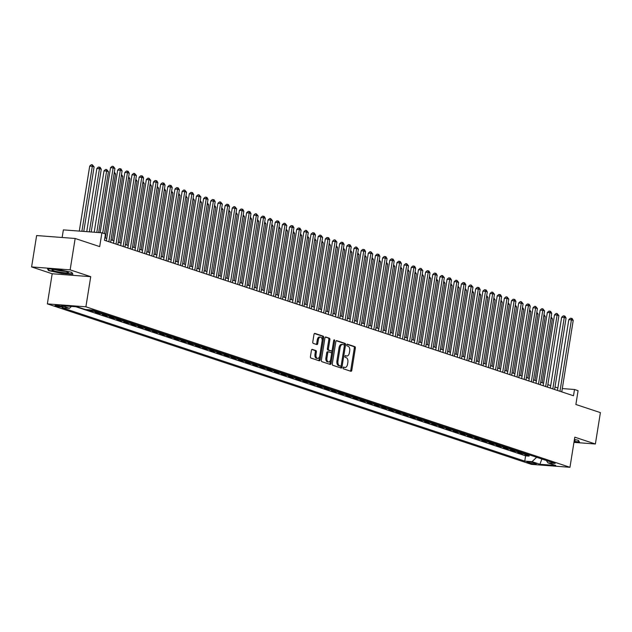 <?xml version="1.0" encoding="UTF-8"?>
<svg xmlns="http://www.w3.org/2000/svg" width="632" height="632" viewBox="0 0 632 632"><rect width="100%" height="100%" fill="white"/><g stroke="black" fill="none" stroke-linecap="round" stroke-linejoin="round"><path stroke-width="0.95" d="M343.081 367.792A0.877 0.506 94.3 0 0 343.437 368.812L350.902 371.292A1.256 0.727 94.3 0 0 351.005 371.308A1.256 0.727 94.3 0 0 351.803 370.289L355.358 348.113A1.256 0.727 94.3 0 0 354.852 346.652L347.379 344.179A0.877 0.506 94.3 0 0 347.102 345.902L348.074 346.218A4.021 2.323 94.3 0 1 349.686 350.91L349.393 352.759A4.021 2.323 94.3 0 1 346.842 356.021A4.021 2.323 94.3 0 1 346.51 355.95L345.546 355.634A0.877 0.506 94.3 0 0 345.27 357.357L346.233 357.68A4.021 2.323 94.3 0 1 347.853 362.365L347.56 364.214A4.021 2.323 94.3 0 1 345.001 367.476A4.021 2.323 94.3 0 1 344.677 367.413L343.713 367.089A0.877 0.506 94.3 0 0 343.081 367.792M55.695 305.975A4.092 0.474 -170.9 0 0 60.19 306.875A4.092 0.474 -170.9 0 0 63.074 306.875A4.092 0.474 -170.9 0 0 62.363 306.481A4.092 0.474 -170.9 0 0 57.867 305.588A4.092 0.474 -170.9 0 0 54.984 305.58A4.092 0.474 -170.9 0 0 55.695 305.975M312.334 349.354A1.256 0.727 94.3 0 0 312.232 349.338A1.256 0.727 94.3 0 0 311.434 350.357L310.438 356.574A1.256 0.727 94.3 0 0 310.944 358.044L319.239 360.793A1.256 0.727 94.3 0 0 319.342 360.817A1.256 0.727 94.3 0 0 320.14 359.798L323.687 337.622A1.256 0.727 94.3 0 0 323.181 336.153L314.894 333.404A1.256 0.727 94.3 0 0 314.791 333.38A1.256 0.727 94.3 0 0 313.993 334.399L312.785 341.92A1.256 0.727 94.3 0 0 313.29 343.381L316.845 344.558A1.256 0.727 94.3 0 0 316.94 344.582A1.256 0.727 94.3 0 0 317.738 343.563L318.338 339.834A3.357 1.943 94.3 0 1 320.471 337.109A3.357 1.943 94.3 0 1 322.099 341.083L319.76 355.682A3.357 1.943 94.3 0 1 317.627 358.407A3.357 1.943 94.3 0 1 316 354.433L316.387 352A1.256 0.727 94.3 0 0 315.882 350.531L312.129 349.346M573.951 442.368L595.376 443.996L600.4 412.617L575.878 404.488L578.082 390.679L574.504 389.494L573.501 395.766L104.47 240.271L105.481 233.99L101.902 232.805L63.366 229.882L62.141 237.49M70.136 269.856L31.6 266.933L52.187 273.759L90.724 276.682L70.136 269.856L75.161 238.477L99.69 246.614L101.902 232.805M90.724 276.682L85.897 306.804L569.961 467.293L531.425 464.37L47.361 303.881L85.897 306.804M595.376 443.996L574.788 437.17L569.961 467.293M332.298 363.827A1.256 0.727 94.3 0 0 332.803 365.288L341.098 368.037A1.256 0.727 94.3 0 0 341.201 368.061A1.256 0.727 94.3 0 0 341.999 367.042L345.546 344.867A1.256 0.727 94.3 0 0 345.04 343.397L336.753 340.648A1.256 0.727 94.3 0 0 336.651 340.632A1.256 0.727 94.3 0 0 335.853 341.651L332.298 363.827M330.165 364.419L321.87 361.67A1.256 0.727 94.3 0 1 321.364 360.201L324.919 338.025A1.256 0.727 94.3 0 1 325.717 337.006A1.256 0.727 94.3 0 1 325.82 337.03L329.367 338.207A1.256 0.727 94.3 0 1 329.872 339.668L328.435 348.659A1.256 0.727 94.3 0 0 328.94 350.128L331.294 350.91A1.256 0.727 94.3 0 0 331.397 350.926A1.256 0.727 94.3 0 0 332.195 349.907L333.696 340.545A0.877 0.506 94.3 0 1 334.676 340.869L331.065 363.416A1.256 0.727 94.3 0 1 330.267 364.435A1.256 0.727 94.3 0 1 330.165 364.419M31.6 266.933L36.624 235.554L75.161 238.477M91.174 309.949L87.982 309.87L92.28 311.292L92.462 310.138M97.004 311.529A5.119 4.132 108.3 0 1 96.08 311.576L98.94 312.532L95.14 312.24L99.437 313.662L99.619 312.516M104.169 313.899A5.119 4.132 108.3 0 1 103.237 313.954L106.105 314.902L102.305 314.618L106.595 316.04L106.784 314.886M111.327 316.277A5.119 4.132 108.3 0 1 110.403 316.324L113.262 317.28L109.462 316.988L113.76 318.41L113.942 317.264M118.492 318.647A5.119 4.132 108.3 0 1 117.56 318.702L120.428 319.65L116.62 319.365L120.917 320.787L121.107 319.634M125.65 321.024A5.119 4.132 108.3 0 1 124.725 321.072L127.585 322.028L123.785 321.735L128.083 323.157L128.264 322.012M132.807 323.394A5.119 4.132 108.3 0 1 131.883 323.45L134.75 324.398L130.942 324.113L135.24 325.535L135.422 324.382M139.972 325.772A5.119 4.132 108.3 0 1 139.04 325.82L141.908 326.776L138.108 326.483L142.405 327.905L142.587 326.76M147.13 328.142A5.119 4.132 108.3 0 1 146.205 328.198L149.065 329.146L145.265 328.861L149.563 330.283L149.745 329.13M154.295 330.52A5.119 4.132 108.3 0 1 153.363 330.576L156.23 331.524L152.43 331.231L156.72 332.661L156.91 331.508M161.452 332.89A5.119 4.132 108.3 0 1 160.528 332.945L163.388 333.894L159.588 333.609L163.886 335.031L164.067 333.878M168.618 335.268A5.119 4.132 108.3 0 1 167.685 335.323L170.553 336.271L166.745 335.979L171.043 337.409L171.233 336.256M175.775 337.638A5.119 4.132 108.3 0 1 174.843 337.693L177.71 338.641L173.911 338.357L178.208 339.779L178.39 338.626M182.932 340.016A5.119 4.132 108.3 0 1 182.008 340.071L184.868 341.019L181.068 340.727L185.366 342.157L185.547 341.003M190.098 342.394A5.119 4.132 108.3 0 1 189.166 342.441L192.033 343.389L188.233 343.105L192.531 344.527L192.713 343.373M197.255 344.764A5.119 4.132 108.3 0 1 196.331 344.819L199.191 345.767L195.391 345.475L199.688 346.905L199.87 345.751M204.42 347.142A5.119 4.132 108.3 0 1 203.488 347.189L206.356 348.137L202.556 347.853L206.846 349.275L207.035 348.129M211.578 349.512A5.119 4.132 108.3 0 1 210.653 349.567L213.513 350.515L209.713 350.223L214.011 351.653L214.193 350.499M218.735 351.89A5.119 4.132 108.3 0 1 217.811 351.937L220.679 352.885L216.871 352.601L221.168 354.023L221.358 352.877M225.9 354.26A5.119 4.132 108.3 0 1 224.968 354.315L227.836 355.263L224.036 354.971L228.334 356.401L228.515 355.247M233.058 356.638A5.119 4.132 108.3 0 1 232.134 356.685L234.993 357.633L231.194 357.349L235.491 358.771L235.673 357.625M240.223 359.008A5.119 4.132 108.3 0 1 239.291 359.063L242.159 360.011L238.359 359.719L242.648 361.149L242.838 359.995M247.381 361.385A5.119 4.132 108.3 0 1 246.456 361.433L249.316 362.381L245.516 362.097L249.814 363.519L249.995 362.373M254.546 363.755A5.119 4.132 108.3 0 1 253.614 363.811L256.481 364.759L252.674 364.467L256.971 365.896L257.161 364.743M261.703 366.133A5.119 4.132 108.3 0 1 260.779 366.181L263.639 367.129L259.839 366.844L264.137 368.266L264.318 367.121M268.861 368.503A5.119 4.132 108.3 0 1 267.936 368.559L270.796 369.507L266.996 369.214L271.294 370.644L271.476 369.491M276.026 370.881A5.119 4.132 108.3 0 1 275.094 370.929L277.962 371.877L274.162 371.592L278.459 373.014L278.641 371.869M283.183 373.251A5.119 4.132 108.3 0 1 282.259 373.307L285.119 374.255L281.319 373.962L285.617 375.392L285.798 374.239M290.349 375.629A5.119 4.132 108.3 0 1 289.417 375.677L292.284 376.625L288.484 376.34L292.774 377.762L292.964 376.617M297.506 377.999A5.119 4.132 108.3 0 1 296.582 378.055L299.442 379.002L295.642 378.71L299.939 380.14L300.121 378.987M304.663 380.377A5.119 4.132 108.3 0 1 303.739 380.425L306.607 381.38L302.799 381.088L307.097 382.51L307.286 381.365M311.829 382.747A5.119 4.132 108.3 0 1 310.897 382.802L313.764 383.75L309.964 383.466L314.262 384.888L314.444 383.735M318.986 385.125A5.119 4.132 108.3 0 1 318.062 385.172L320.922 386.128L317.122 385.836L321.419 387.258L321.601 386.113M326.152 387.495A5.119 4.132 108.3 0 1 325.219 387.55L328.087 388.498L324.287 388.214L328.577 389.636L328.766 388.483M333.309 389.873A5.119 4.132 108.3 0 1 332.385 389.92L335.244 390.876L331.445 390.584L335.742 392.006L335.924 390.86M340.474 392.243A5.119 4.132 108.3 0 1 339.542 392.298L342.41 393.246L338.602 392.962L342.9 394.384L343.089 393.23M347.632 394.621A5.119 4.132 108.3 0 1 346.707 394.668L349.567 395.624L345.767 395.332L350.065 396.754L350.247 395.608M354.789 396.991A5.119 4.132 108.3 0 1 353.865 397.046L356.732 397.994L352.925 397.71L357.222 399.132L357.412 397.978M361.954 399.369A5.119 4.132 108.3 0 1 361.022 399.416L363.89 400.372L360.09 400.08L364.387 401.502L364.569 400.356M369.112 401.739A5.119 4.132 108.3 0 1 368.187 401.794L371.047 402.742L367.247 402.458L371.545 403.88L371.727 402.726M376.277 404.117A5.119 4.132 108.3 0 1 375.345 404.164L378.213 405.12L374.413 404.828L378.702 406.25L378.892 405.104M383.434 406.487A5.119 4.132 108.3 0 1 382.51 406.542L385.37 407.49L381.57 407.206L385.868 408.627L386.049 407.474M390.6 408.864A5.119 4.132 108.3 0 1 389.668 408.912L392.535 409.868L388.727 409.576L393.025 410.998L393.215 409.852M397.757 411.234A5.119 4.132 108.3 0 1 396.825 411.29L399.693 412.238L395.893 411.953L400.19 413.375L400.372 412.222M404.914 413.612A5.119 4.132 108.3 0 1 403.99 413.66L406.85 414.616L403.05 414.323L407.348 415.745L407.529 414.6M412.08 415.982A5.119 4.132 108.3 0 1 411.148 416.038L414.015 416.986L410.215 416.701L414.513 418.123L414.695 416.97M419.237 418.36A5.119 4.132 108.3 0 1 418.313 418.416L421.173 419.364L417.373 419.071L421.67 420.501L421.852 419.348M426.403 420.73A5.119 4.132 108.3 0 1 425.47 420.786L428.338 421.734L424.538 421.449L428.828 422.871L429.017 421.718M433.56 423.108A5.119 4.132 108.3 0 1 432.636 423.163L435.495 424.112L431.696 423.819L435.993 425.249L436.175 424.096M440.717 425.478A5.119 4.132 108.3 0 1 439.793 425.534L442.661 426.482L438.853 426.197L443.151 427.619L443.34 426.466M447.883 427.856A5.119 4.132 108.3 0 1 446.95 427.911L449.818 428.859L446.018 428.567L450.316 429.997L450.498 428.844M455.04 430.234A5.119 4.132 108.3 0 1 454.116 430.281L456.976 431.229L453.176 430.945L457.473 432.367L457.655 431.214M462.205 432.604A5.119 4.132 108.3 0 1 461.273 432.659L464.141 433.607L460.341 433.315L464.631 434.745L464.82 433.592M469.363 434.982A5.119 4.132 108.3 0 1 468.438 435.029L471.298 435.977L467.498 435.693L471.796 437.115L471.978 435.969M476.528 437.352A5.119 4.132 108.3 0 1 475.596 437.407L478.464 438.355L474.656 438.063L478.953 439.493L479.143 438.339M483.685 439.73A5.119 4.132 108.3 0 1 482.761 439.777L485.621 440.725L481.821 440.441L486.119 441.863L486.3 440.717M490.843 442.1A5.119 4.132 108.3 0 1 489.918 442.155L492.786 443.103L488.978 442.811L493.276 444.241L493.458 443.087M498.008 444.478A5.119 4.132 108.3 0 1 497.076 444.525L499.944 445.473L496.144 445.189L500.441 446.611L500.623 445.465M505.166 446.848A5.119 4.132 108.3 0 1 504.241 446.903L507.101 447.851L503.301 447.559L507.599 448.989L507.78 447.835M512.331 449.226A5.119 4.132 108.3 0 1 511.399 449.273L514.266 450.221L510.466 449.937L514.756 451.359L514.946 450.213M519.488 451.596A5.119 4.132 108.3 0 1 518.564 451.651L521.424 452.599L517.624 452.307L521.921 453.737L525.721 454.021A5.119 4.132 -71.7 0 0 526.646 453.974M522.103 452.583L521.921 453.737M535.652 463.422L534.079 462.901A3.966 0.458 -170.9 0 0 529.719 462.032A3.966 0.458 -170.9 0 0 526.93 462.032A3.966 0.458 -170.9 0 0 527.617 462.411L529.197 462.932A3.966 0.458 -170.9 0 0 533.55 463.809A3.966 0.458 -170.9 0 0 536.339 463.809A3.966 0.458 -170.9 0 0 535.652 463.422M71.424 306.441L69.457 308.305L62.165 307.752L524.75 461.115L532.041 461.668L536.663 457.292M69.457 308.305L61.581 305.69L77.412 306.891L85.288 309.506L92.58 310.059L555.157 463.422L547.865 462.869L555.749 465.484L539.918 464.283L532.041 461.668M76.006 306.789L525.595 455.846L529.079 456.107L524.781 454.684L528.589 454.969A5.119 4.132 -71.7 0 0 529.513 454.922M518.564 451.651L514.756 451.359M511.399 449.273L507.599 448.989M504.241 446.903L500.441 446.611M497.076 444.525L493.276 444.241M489.918 442.155L486.119 441.863M482.761 439.777L478.953 439.493M475.596 437.407L471.796 437.115M468.438 435.029L464.631 434.745M461.273 432.659L457.473 432.367M454.116 430.281L450.316 429.997M446.95 427.911L443.151 427.619M439.793 425.534L435.993 425.249M432.636 423.163L428.828 422.871M425.47 420.786L421.67 420.501M418.313 418.416L414.513 418.123M411.148 416.038L407.348 415.745M403.99 413.66L400.19 413.375M396.825 411.29L393.025 410.998M389.668 408.912L385.868 408.627M382.51 406.542L378.702 406.25M375.345 404.164L371.545 403.88M368.187 401.794L364.387 401.502M361.022 399.416L357.222 399.132M353.865 397.046L350.065 396.754M346.707 394.668L342.9 394.384M339.542 392.298L335.742 392.006M332.385 389.92L328.577 389.636M325.219 387.55L321.419 387.258M318.062 385.172L314.262 384.888M310.897 382.802L307.097 382.51M303.739 380.425L299.939 380.14M296.582 378.055L292.774 377.762M289.417 375.677L285.617 375.392M282.259 373.307L278.459 373.014M275.094 370.929L271.294 370.644M267.936 368.559L264.137 368.266M260.779 366.181L256.971 365.896M253.614 363.811L249.814 363.519M246.456 361.433L242.648 361.149M239.291 359.063L235.491 358.771M232.134 356.685L228.334 356.401M224.968 354.315L221.168 354.023M217.811 351.937L214.011 351.653M210.653 349.567L206.846 349.275M203.488 347.189L199.688 346.905M196.331 344.819L192.531 344.527M189.166 342.441L185.366 342.157M182.008 340.071L178.208 339.779M174.843 337.693L171.043 337.409M167.685 335.323L163.886 335.031M160.528 332.945L156.72 332.661M153.363 330.576L149.563 330.283M146.205 328.198L142.405 327.905M139.04 325.82L135.24 325.535M131.883 323.45L128.083 323.157M124.725 321.072L120.917 320.787M117.56 318.702L113.76 318.41M110.403 316.324L106.595 316.04M103.237 313.954L99.437 313.662M96.08 311.576L92.28 311.292M52.187 273.759L47.361 303.881M557.874 387.969L555.007 387.021M550.709 385.599L547.841 384.651M543.552 383.221L540.684 382.273M536.394 380.851L533.519 379.903M529.229 378.473L526.361 377.525M522.072 376.103L519.204 375.155M514.906 373.725L512.038 372.777M507.749 371.355L504.881 370.399M500.584 368.977L497.716 368.029M493.426 366.607L490.558 365.652M486.269 364.23L483.401 363.282M479.103 361.86L476.236 360.904M471.946 359.482L469.078 358.534M464.781 357.112L461.913 356.156M457.623 354.734L454.756 353.786M450.466 352.364L447.59 351.408M443.301 349.986L440.433 349.038M436.143 347.616L433.276 346.66M428.978 345.238L426.11 344.29M421.821 342.868L418.953 341.912M414.655 340.49L411.788 339.542M407.498 338.12L404.63 337.164M400.34 335.742L397.473 334.794M393.175 333.372L390.307 332.416M386.018 330.994L383.15 330.046M378.852 328.624L375.985 327.668M371.695 326.246L368.827 325.298M364.53 323.876L361.662 322.92M357.372 321.498L354.505 320.55M350.215 319.128L347.347 318.173M343.05 316.75L340.182 315.803M335.892 314.38L333.025 313.425M328.727 312.003L325.859 311.055M321.57 309.633L318.702 308.677M314.412 307.255L311.537 306.307M307.247 304.877L304.379 303.929M300.089 302.507L297.222 301.559M292.924 300.129L290.056 299.181M285.767 297.759L282.899 296.811M278.601 295.381L275.734 294.433M271.444 293.011L268.576 292.063M264.287 290.633L261.419 289.685M257.121 288.263L254.254 287.315M249.964 285.885L247.096 284.937M242.799 283.515L239.931 282.559M235.641 281.137L232.773 280.189M228.476 278.767L225.608 277.811M221.319 276.389L218.451 275.441M214.161 274.019L211.293 273.063M206.996 271.642L204.128 270.693M199.838 269.272L196.971 268.316M192.673 266.894L189.805 265.946M185.516 264.524L182.648 263.568M178.358 262.146L175.491 261.198M171.193 259.776L168.325 258.82M164.036 257.398L161.168 256.45M156.87 255.028L154.003 254.072M149.713 252.65L146.845 251.702M142.548 250.28L139.68 249.324M135.39 247.902L132.523 246.954M128.233 245.532L125.365 244.576M121.068 243.154L118.2 242.206M113.91 240.784L111.042 239.828M106.745 238.406L104.873 237.782M574.504 389.494L562.298 388.569M529.268 454.961L529.079 456.107M525.595 455.846L524.75 461.115M546.388 460.515L547.865 462.869M521.424 452.599A5.119 4.132 -71.7 0 0 522.356 452.544M514.266 450.221A5.119 4.132 -71.7 0 0 515.191 450.174M507.101 447.851A5.119 4.132 -71.7 0 0 508.033 447.796M499.944 445.473A5.119 4.132 -71.7 0 0 500.868 445.426M492.786 443.103A5.119 4.132 -71.7 0 0 493.711 443.048M485.621 440.725A5.119 4.132 -71.7 0 0 486.553 440.678M478.464 438.355A5.119 4.132 -71.7 0 0 479.388 438.3M471.298 435.977A5.119 4.132 -71.7 0 0 472.23 435.93M464.141 433.607A5.119 4.132 -71.7 0 0 465.065 433.552M456.976 431.229A5.119 4.132 -71.7 0 0 457.908 431.182M449.818 428.859A5.119 4.132 -71.7 0 0 450.742 428.804M442.661 426.482A5.119 4.132 -71.7 0 0 443.585 426.434M435.495 424.112A5.119 4.132 -71.7 0 0 436.428 424.056M428.338 421.734A5.119 4.132 -71.7 0 0 429.262 421.686M421.173 419.364A5.119 4.132 -71.7 0 0 422.105 419.308M414.015 416.986A5.119 4.132 -71.7 0 0 414.94 416.938M406.85 414.616A5.119 4.132 -71.7 0 0 407.782 414.56M399.693 412.238A5.119 4.132 -71.7 0 0 400.625 412.19M392.535 409.868A5.119 4.132 -71.7 0 0 393.46 409.812M385.37 407.49A5.119 4.132 -71.7 0 0 386.302 407.442M378.213 405.12A5.119 4.132 -71.7 0 0 379.137 405.065M371.047 402.742A5.119 4.132 -71.7 0 0 371.979 402.695M363.89 400.372A5.119 4.132 -71.7 0 0 364.814 400.317M356.732 397.994A5.119 4.132 -71.7 0 0 357.657 397.947M349.567 395.624A5.119 4.132 -71.7 0 0 350.499 395.569M342.41 393.246A5.119 4.132 -71.7 0 0 343.334 393.199M335.244 390.876A5.119 4.132 -71.7 0 0 336.177 390.821M328.087 388.498A5.119 4.132 -71.7 0 0 329.011 388.443M320.922 386.128A5.119 4.132 -71.7 0 0 321.854 386.073M313.764 383.75A5.119 4.132 -71.7 0 0 314.689 383.695M306.607 381.38A5.119 4.132 -71.7 0 0 307.531 381.325M299.442 379.002A5.119 4.132 -71.7 0 0 300.374 378.947M292.284 376.625A5.119 4.132 -71.7 0 0 293.209 376.577M285.119 374.255A5.119 4.132 -71.7 0 0 286.051 374.199M277.962 371.877A5.119 4.132 -71.7 0 0 278.886 371.829M270.796 369.507A5.119 4.132 -71.7 0 0 271.728 369.451M263.639 367.129A5.119 4.132 -71.7 0 0 264.571 367.081M256.481 364.759A5.119 4.132 -71.7 0 0 257.406 364.704M249.316 362.381A5.119 4.132 -71.7 0 0 250.248 362.334M242.159 360.011A5.119 4.132 -71.7 0 0 243.083 359.956M234.993 357.633A5.119 4.132 -71.7 0 0 235.926 357.586M227.836 355.263A5.119 4.132 -71.7 0 0 228.76 355.208M220.679 352.885A5.119 4.132 -71.7 0 0 221.603 352.838M213.513 350.515A5.119 4.132 -71.7 0 0 214.446 350.46M206.356 348.137A5.119 4.132 -71.7 0 0 207.28 348.09M199.191 345.767A5.119 4.132 -71.7 0 0 200.123 345.712M192.033 343.389A5.119 4.132 -71.7 0 0 192.958 343.342M184.868 341.019A5.119 4.132 -71.7 0 0 185.8 340.964M177.71 338.641A5.119 4.132 -71.7 0 0 178.635 338.594M170.553 336.271A5.119 4.132 -71.7 0 0 171.477 336.216M163.388 333.894A5.119 4.132 -71.7 0 0 164.32 333.846M156.23 331.524A5.119 4.132 -71.7 0 0 157.155 331.468M149.065 329.146A5.119 4.132 -71.7 0 0 149.997 329.098M141.908 326.776A5.119 4.132 -71.7 0 0 142.832 326.72M134.75 324.398A5.119 4.132 -71.7 0 0 135.675 324.35M127.585 322.028A5.119 4.132 -71.7 0 0 128.517 321.972M120.428 319.65A5.119 4.132 -71.7 0 0 121.352 319.602M113.262 317.28A5.119 4.132 -71.7 0 0 114.195 317.225M106.105 314.902A5.119 4.132 -71.7 0 0 107.029 314.855M98.94 312.532A5.119 4.132 -71.7 0 0 99.872 312.477M91.782 310.154A5.119 4.132 -71.7 0 0 92.707 310.107M541.877 459.022L539.918 464.283M574.053 441.76L579.512 442.179L578.406 440.33L574.417 439.469M47.463 268.75L48.569 270.599L61.28 273.332L72.893 274.217L71.779 272.36L59.068 269.635L47.463 268.75M48.688 269.896L48.569 270.599M343.318 367.232L343.634 367.334A4.021 2.323 94.3 0 0 343.966 367.397A4.021 2.323 94.3 0 0 344.298 367.382M346.131 355.927A4.021 2.323 94.3 0 1 345.799 355.942A4.021 2.323 94.3 0 1 345.467 355.871L345.159 355.769M350.326 371.103A1.256 0.727 94.3 0 0 350.76 370.21L354.315 348.035A1.256 0.727 94.3 0 0 353.809 346.573L346.992 344.314M344.369 345.665L344.511 344.788A1.256 0.727 94.3 0 0 344.005 343.318L336.279 340.759M340.522 367.848A1.256 0.727 94.3 0 0 340.956 366.963L341.177 365.58M340.601 366.062A0.877 0.506 94.3 0 0 341.233 365.359L344.345 345.894A0.877 0.506 94.3 0 0 343.998 344.867L342.978 344.535A4.021 2.323 94.3 0 0 342.647 344.464A4.021 2.323 94.3 0 0 340.095 347.726L337.962 361.03A4.021 2.323 94.3 0 0 339.582 365.723L340.601 366.062L339.558 365.983A0.877 0.506 94.3 0 0 339.7 365.991M341.936 344.456A4.021 2.323 94.3 0 0 341.604 344.385A4.021 2.323 94.3 0 0 339.052 347.647L340.095 347.726M339.558 365.983L338.539 365.644A4.021 2.323 94.3 0 1 336.919 360.951L339.052 347.647M325.354 337.14L329.367 338.207M330.457 350.847A1.256 0.727 94.3 0 1 330.354 350.847A1.256 0.727 94.3 0 1 330.252 350.831L327.897 350.049A1.256 0.727 94.3 0 1 327.392 348.58L328.83 339.589A1.256 0.727 94.3 0 0 328.332 338.128M332.132 350.175L331.547 353.825M330.615 359.679L330.023 363.337L331.065 363.416M326.942 357.996A3.357 1.943 94.3 0 0 328.569 361.97A3.357 1.943 94.3 0 0 330.702 359.245L331.524 354.102A1.256 0.727 94.3 0 0 331.018 352.632L328.664 351.85A1.256 0.727 94.3 0 0 328.561 351.834A1.256 0.727 94.3 0 0 327.763 352.853L326.942 357.996L325.899 357.917A3.357 1.943 94.3 0 0 327.526 361.891L328.569 361.97M328.458 351.834L327.621 351.771A1.256 0.727 94.3 0 0 327.518 351.755A1.256 0.727 94.3 0 0 326.72 352.775L327.763 352.853M325.899 357.917L326.72 352.775M329.596 364.23A1.256 0.727 94.3 0 0 330.023 363.337M317.627 358.407L316.585 358.328A3.357 1.943 94.3 0 1 314.957 354.355L315.352 351.921A1.256 0.727 94.3 0 0 314.847 350.452L311.868 349.472M320.471 337.109L319.429 337.03A3.357 1.943 94.3 0 0 317.296 339.755L318.338 339.834M316.269 344.369A1.256 0.727 94.3 0 0 316.703 343.484L317.296 339.755M322.154 340.632L322.652 337.543A1.256 0.727 94.3 0 0 322.146 336.074L314.42 333.514M318.662 360.603A1.256 0.727 94.3 0 0 319.097 359.719L319.673 356.116M542.145 382.755L552.384 318.836L550.922 318.346M551.151 316.909L552.384 318.836M559.976 391.287L571.423 319.824L573.216 320.416L561.769 391.88M557.471 390.458L568.824 319.626L571.423 319.824L571.439 318.307L572.158 318.544L573.216 320.416M568.824 319.626L570.404 318.228L571.439 318.307M574.204 440.796A8.319 0.972 -170.9 0 0 574.915 440.291A8.319 0.972 -170.9 0 0 574.338 439.983M578.225 440.291L579.157 441.839L574.101 441.46M60.862 272.313A8.319 0.972 -170.9 0 0 68.288 272.329A8.319 0.972 -170.9 0 0 59.574 270.148A8.319 0.972 -170.9 0 0 52.203 269.745A8.319 0.972 -170.9 0 0 60.862 272.313M55.158 269.659A6.296 0.735 -170.9 0 0 60.893 270.907A6.296 0.735 -170.9 0 0 65.515 271.318M71.606 272.329L72.538 273.877L61.288 273.024L48.972 270.377L48.024 268.79M534.988 380.385L545.226 316.458L543.765 315.976M543.994 314.531L545.226 316.458M527.823 378.007L538.061 314.088L536.6 313.598M536.829 312.161L538.061 314.088M520.665 375.637L530.904 311.71L529.442 311.228M529.671 309.783L530.904 311.71M513.5 373.259L523.738 309.34L522.277 308.851M522.514 307.413L523.738 309.34M552.818 388.909L564.265 317.446L566.051 318.038L554.604 389.502M550.314 388.08L561.658 317.248L564.265 317.446L564.281 315.937L565 316.174L566.051 318.038M561.658 317.248L563.238 315.858L564.281 315.937M545.653 386.539L557.1 315.076L558.893 315.668L547.446 387.132M543.157 385.71L554.501 314.878L557.1 315.076L557.124 313.559L558.893 315.668M554.501 314.878L556.081 313.48L557.124 313.559M538.496 384.161L549.943 312.698L551.736 313.29L540.289 384.754M535.991 383.332L547.336 312.5L549.943 312.698L549.958 311.189L550.677 311.426L551.736 313.29M547.336 312.5L548.916 311.11L549.958 311.189M531.338 381.791L542.785 310.328L544.571 310.92L533.124 382.384M528.834 380.962L540.178 310.122L542.785 310.328L542.801 308.811L544.571 310.92M540.178 310.122L541.758 308.732L542.801 308.811M506.343 370.889L516.581 306.962L515.12 306.481M515.349 305.035L516.581 306.962M524.173 379.413L535.62 307.95L537.413 308.542L525.966 380.006M521.669 378.584L533.021 307.752L535.62 307.95L535.636 306.433L537.413 308.542M533.021 307.752L534.593 306.354L535.636 306.433M499.177 368.511L509.424 304.592L507.954 304.103M508.191 302.665L509.424 304.592M517.016 377.043L528.463 305.572L530.248 306.172L518.801 377.636M514.511 376.214L525.856 305.375L528.463 305.572L528.478 304.063L529.197 304.3L530.248 306.172M525.856 305.375L527.436 303.984L528.478 304.063M492.02 366.141L502.258 302.215L500.797 301.733M501.026 300.287L502.258 302.215M509.85 374.665L521.297 303.202L523.091 303.795L511.644 375.258M507.354 373.836L518.698 303.005L521.297 303.202L521.313 301.685L523.091 303.795M518.698 303.005L520.278 301.606L521.313 301.685M484.863 363.763L495.101 299.837L493.639 299.355M493.868 297.917L495.101 299.837M502.693 372.295L514.14 300.824L515.925 301.425L504.478 372.888M500.188 371.466L511.533 300.627L514.14 300.824L514.156 299.315L514.875 299.552L515.925 301.425M511.533 300.627L513.113 299.236L514.156 299.315M477.697 361.393L487.936 297.467L486.474 296.985M486.703 295.539L487.936 297.467M495.528 369.918L506.975 298.454L508.768 299.047L497.321 370.51M493.031 369.088L504.376 298.257L506.975 298.454L506.998 296.937L508.768 299.047M504.376 298.257L505.956 296.858L506.998 296.937M470.54 359.016L480.778 295.089L479.317 294.607M479.546 293.169L480.778 295.089M488.37 367.548L499.817 296.076L501.611 296.677L490.163 368.14M485.866 366.718L497.21 295.879L499.817 296.076L499.833 294.567L500.552 294.804L501.611 296.677M497.21 295.879L498.79 294.488L499.833 294.567M463.375 356.646L473.613 292.719L472.151 292.237M472.388 290.791L473.613 292.719M481.213 365.17L492.66 293.706L494.445 294.299L482.998 365.762M478.708 364.34L490.053 293.509L492.66 293.706L492.676 292.189L494.445 294.299M490.053 293.509L491.633 292.11L492.676 292.189M456.217 354.268L466.456 290.341L464.994 289.859M465.223 288.421L466.456 290.341M474.047 362.8L485.494 291.328L487.288 291.929L475.841 363.392M471.543 361.97L482.895 291.131L485.494 291.328L485.51 289.819L486.229 290.056L487.288 291.929M482.895 291.131L484.475 289.74L485.51 289.819M449.06 351.898L459.298 287.971L457.837 287.489M458.066 286.043L459.298 287.971M466.89 360.422L478.337 288.958L480.123 289.551L468.675 361.014M464.386 359.592L475.73 288.761L478.337 288.958L478.353 287.442L479.072 287.678L480.123 289.551M475.73 288.761L477.31 287.363L478.353 287.442M441.894 349.52L452.133 285.593L450.671 285.111M450.9 283.673L452.133 285.593M459.725 358.052L471.172 286.58L472.965 287.173L461.518 358.644M457.228 357.222L468.573 286.383L471.172 286.58L471.196 285.072L472.965 287.173M468.573 286.383L470.153 284.993L471.196 285.072M434.737 347.15L444.975 283.223L443.514 282.741M443.743 281.295L444.975 283.223M452.567 355.674L464.014 284.21L465.808 284.803L454.361 356.266M450.063 354.844L461.407 284.013L464.014 284.21L464.03 282.694L464.749 282.931L465.808 284.803M461.407 284.013L462.987 282.615L464.03 282.694M427.572 344.772L437.81 280.845L436.349 280.363M436.586 278.917L437.81 280.845M445.41 353.304L456.849 281.833L458.642 282.425L447.195 353.896M442.906 352.474L454.25 281.635L456.849 281.833L456.873 280.324L458.642 282.425M454.25 281.635L455.83 280.245L456.873 280.324M420.414 342.402L430.653 278.475L429.191 277.985M429.42 276.547L430.653 278.475M438.245 350.926L449.692 279.463L451.485 280.055L440.038 351.518M435.74 350.096L447.085 279.265L449.692 279.463L449.708 277.946L450.426 278.183L451.485 280.055M447.085 279.265L448.665 277.867L449.708 277.946M413.249 340.024L423.495 276.097L422.026 275.615M422.263 274.17L423.495 276.097M431.087 348.556L442.534 277.085L444.32 277.677L432.873 349.148M428.583 347.726L439.927 276.887L442.534 277.085L442.55 275.576L444.32 277.677M439.927 276.887L441.507 275.497L442.55 275.576M406.092 337.654L416.33 273.727L414.868 273.237M415.098 271.8L416.33 273.727M423.922 346.178L435.369 274.715L437.162 275.307L425.715 346.771M421.418 345.349L432.77 274.517L435.369 274.715L435.385 273.198L436.104 273.435L437.162 275.307M432.77 274.517L434.35 273.119L435.385 273.198M398.934 335.276L409.173 271.349L407.711 270.867M407.94 269.422L409.173 271.349M416.764 343.808L428.212 272.337L429.997 272.929L418.55 344.401M414.26 342.971L425.605 272.139L428.212 272.337L428.227 270.828L428.946 271.065L429.997 272.929M425.605 272.139L427.185 270.749L428.227 270.828M391.769 332.906L402.007 268.979L400.546 268.489M400.775 267.052L402.007 268.979M409.599 341.43L421.046 269.967L422.84 270.559L411.393 342.023M407.103 340.601L418.447 269.769L421.046 269.967L421.07 268.45L422.84 270.559M418.447 269.769L420.027 268.371L421.07 268.45M384.612 330.528L394.85 266.601L393.388 266.119M393.618 264.674L394.85 266.601M402.442 339.052L413.889 267.589L415.682 268.181L404.235 339.653M399.938 338.223L411.282 267.391L413.889 267.589L413.905 266.08L414.624 266.317L415.682 268.181M411.282 267.391L412.862 266.001L413.905 266.08M377.446 328.158L387.685 264.231L386.223 263.742M386.46 262.304L387.685 264.231M395.284 336.682L406.732 265.219L408.517 265.811L397.07 337.275M392.78 335.853L404.125 265.021L406.732 265.219L406.747 263.702L408.517 265.811M404.125 265.021L405.704 263.623L406.747 263.702M370.289 325.78L380.527 261.853L379.066 261.372M379.295 259.926L380.527 261.853M388.119 334.304L399.566 262.841L401.36 263.433L389.912 334.905M385.615 333.475L396.967 262.643L399.566 262.841L399.582 261.332L400.301 261.569L401.36 263.433M396.967 262.643L398.539 261.253L399.582 261.332M363.123 323.41L373.37 259.483L371.908 258.994M372.137 257.556L373.37 259.483M355.966 321.032L366.205 257.106L364.743 256.624M364.972 255.178L366.205 257.106M348.809 318.662L359.047 254.736L357.586 254.246M357.815 252.808L359.047 254.736M380.962 331.934L392.409 260.471L394.194 261.063L382.747 332.527M378.457 331.105L389.802 260.273L392.409 260.471L392.425 258.954L393.144 259.191L394.194 261.063M389.802 260.273L391.382 258.875L392.425 258.954M373.796 329.556L385.243 258.093L387.037 258.685L375.59 330.157M371.3 328.727L382.644 257.896L385.243 258.093L385.259 256.584L385.978 256.821L387.037 258.685M382.644 257.896L384.224 256.505L385.259 256.584M366.639 327.186L378.086 255.723L379.872 256.315L368.424 327.779M364.135 326.357L375.479 255.525L378.086 255.723L378.102 254.206L378.821 254.443L379.872 256.315M375.479 255.525L377.059 254.127L378.102 254.206M341.643 316.284L351.882 252.358L350.42 251.876M350.657 250.43L351.882 252.358M359.474 324.808L370.921 253.345L372.714 253.938L361.267 325.409M356.977 323.979L368.322 253.148L370.921 253.345L370.945 251.836L372.714 253.938M368.322 253.148L369.902 251.757L370.945 251.836M334.486 313.914L344.724 249.988L343.263 249.498M343.492 248.06L344.724 249.988M352.316 322.438L363.763 250.975L365.557 251.568L354.11 323.031M349.812 321.609L361.156 250.778L363.763 250.975L363.779 249.458L364.498 249.695L365.557 251.568M361.156 250.778L362.736 249.379L363.779 249.458M327.321 311.537L337.559 247.61L336.098 247.128M336.335 245.682L337.559 247.61M345.159 320.061L356.606 248.597L358.391 249.19L346.944 320.661M342.655 319.231L353.999 248.4L356.606 248.597L356.622 247.088L358.391 249.19M353.999 248.4L355.579 247.009L356.622 247.088M320.163 309.159L330.402 245.24L328.94 244.75M329.169 243.312L330.402 245.24M337.994 317.691L349.441 246.227L351.234 246.82L339.787 318.283M335.489 316.861L346.842 246.03L349.441 246.227L349.457 244.71L350.175 244.947L351.234 246.82M346.842 246.03L348.422 244.631L349.457 244.71M313.006 306.789L323.244 242.862L321.783 242.38M322.012 240.934L323.244 242.862M330.836 315.313L342.283 243.849L344.069 244.442L332.622 315.905M328.332 314.483L339.676 243.652L342.283 243.849L342.299 242.34L343.018 242.577L344.069 244.442M339.676 243.652L341.256 242.261L342.299 242.34M305.841 304.411L316.079 240.492L314.618 240.002M314.847 238.564L316.079 240.492M323.671 312.943L335.118 241.479L336.911 242.072L325.464 313.535M321.175 312.113L332.519 241.282L335.118 241.479L335.142 239.963L336.911 242.072M332.519 241.282L334.099 239.883L335.142 239.963M298.683 302.041L308.922 238.114L307.46 237.632M307.689 236.186L308.922 238.114M316.514 310.565L327.961 239.101L329.754 239.694L318.307 311.157M314.009 309.735L325.354 238.904L327.961 239.101L327.976 237.593L328.695 237.83L329.754 239.694M325.354 238.904L326.934 237.513L327.976 237.593M291.518 299.663L301.756 235.744L300.295 235.254M300.532 233.816L301.756 235.744M309.356 308.195L320.803 236.731L322.589 237.324L311.142 308.787M306.852 307.365L318.196 236.534L320.803 236.731L320.819 235.215L322.589 237.324M318.196 236.534L319.776 235.136L320.819 235.215M284.361 297.293L294.599 233.366L293.137 232.884M293.367 231.438L294.599 233.366M302.191 305.817L313.638 234.353L315.431 234.946L303.984 306.409M299.687 304.987L311.031 234.156L313.638 234.353L313.654 232.845L314.373 233.082L315.431 234.946M311.031 234.156L312.611 232.766L313.654 232.845M277.195 294.915L287.442 230.996L285.972 230.506M286.209 229.068L287.442 230.996M295.033 303.447L306.481 231.983L308.266 232.576L296.819 304.039M292.529 302.617L303.873 231.786L306.481 231.983L306.496 230.467L308.266 232.576M303.873 231.786L305.454 230.388L306.496 230.467M270.038 292.545L280.276 228.618L278.815 228.136M279.044 226.691L280.276 228.618M287.868 301.069L299.315 229.606L301.108 230.198L289.661 301.662M285.364 300.24L296.716 229.408L299.315 229.606L299.331 228.097L300.05 228.334L301.108 230.198M296.716 229.408L298.296 228.018L299.331 228.097M262.88 290.167L273.119 226.248L271.657 225.758M271.886 224.321L273.119 226.248M280.711 298.699L292.158 227.236L293.943 227.828L282.496 299.292M278.206 297.87L289.551 227.038L292.158 227.236L292.174 225.719L292.893 225.956L293.943 227.828M289.551 227.038L291.131 225.64L292.174 225.719M255.715 287.797L265.954 223.87L264.492 223.388M264.721 221.943L265.954 223.87M273.545 296.321L284.993 224.858L286.786 225.45L275.339 296.914M271.049 295.492L282.393 224.66L284.993 224.858L285.016 223.349L286.786 225.45M282.393 224.66L283.973 223.27L285.016 223.349M248.558 285.419L258.796 221.5L257.335 221.01M257.564 219.573L258.796 221.5M266.388 293.951L277.835 222.488L279.628 223.08L268.181 294.544M263.884 293.122L275.228 222.282L277.835 222.488L277.851 220.971L278.57 221.208L279.628 223.08M275.228 222.282L276.808 220.892L277.851 220.971M241.392 283.049L251.631 219.122L250.169 218.64M250.406 217.195L251.631 219.122M259.231 291.573L270.678 220.11L272.463 220.702L261.016 292.166M256.726 290.744L268.071 219.912L270.678 220.11L270.693 218.593L272.463 220.702M268.071 219.912L269.651 218.514L270.693 218.593M234.235 280.671L244.473 216.752L243.012 216.263M243.241 214.825L244.473 216.752M252.065 289.203L263.512 217.732L265.306 218.332L253.859 289.796M249.561 288.374L260.913 217.534L263.512 217.732L263.528 216.223L264.247 216.46L265.306 218.332M260.913 217.534L262.485 216.144L263.528 216.223M227.078 278.301L237.316 214.374L235.855 213.893M236.084 212.447L237.316 214.374M244.908 286.825L256.355 215.362L258.14 215.954L246.693 287.418M242.404 285.996L253.748 215.164L256.355 215.362L256.371 213.845L258.14 215.954M253.748 215.164L255.328 213.766L256.371 213.845M219.912 275.923L230.151 211.997L228.689 211.515M228.918 210.077L230.151 211.997M237.743 284.455L249.19 212.984L250.983 213.584L239.536 285.048M235.246 283.626L246.591 212.787L249.19 212.984L249.206 211.475L249.924 211.712L250.983 213.584M246.591 212.787L248.171 211.396L249.206 211.475M212.755 273.553L222.993 209.627L221.532 209.145M221.761 207.699L222.993 209.627M230.585 282.077L242.032 210.614L243.818 211.207L232.379 282.67M228.081 281.248L239.425 210.417L242.032 210.614L242.048 209.097L242.767 209.334L243.818 211.207M239.425 210.417L241.005 209.018L242.048 209.097M205.59 271.175L215.828 207.249L214.367 206.767M214.603 205.329L215.828 207.249M223.42 279.707L234.867 208.236L236.66 208.837L225.213 280.3M220.923 278.878L232.268 208.039L234.867 208.236L234.891 206.727L236.66 208.837M232.268 208.039L233.848 206.648L234.891 206.727M198.432 268.805L208.671 204.879L207.209 204.397M207.438 202.951L208.671 204.879M216.263 277.329L227.71 205.866L229.503 206.459L218.056 277.922M213.758 276.5L225.103 205.669L227.71 205.866L227.725 204.349L228.444 204.586L229.503 206.459M225.103 205.669L226.683 204.27L227.725 204.349M191.267 266.428L201.513 202.501L200.044 202.019M200.281 200.581L201.513 202.501M209.105 274.96L220.552 203.488L222.338 204.089L210.891 275.552M206.601 274.13L217.945 203.291L220.552 203.488L220.568 201.979L222.338 204.089M217.945 203.291L219.525 201.9L220.568 201.979M184.11 264.058L194.348 200.131L192.886 199.649M193.115 198.203L194.348 200.131M201.94 272.582L213.387 201.118L215.18 201.711L203.733 273.174M199.435 271.752L210.788 200.921L213.387 201.118L213.403 199.601L214.122 199.838L215.18 201.711M210.788 200.921L212.368 199.522L213.403 199.601M176.952 261.68L187.19 197.753L185.729 197.271M185.958 195.833L187.19 197.753M194.782 270.212L206.23 198.74L208.015 199.341L196.568 270.804M192.278 269.382L203.623 198.543L206.23 198.74L206.245 197.231L206.964 197.468L208.015 199.341M203.623 198.543L205.203 197.152L206.245 197.231M169.787 259.31L180.025 195.383L178.564 194.901M178.793 193.455L180.025 195.383M187.617 267.834L199.064 196.37L200.858 196.963L189.41 268.426M185.121 267.004L196.465 196.173L199.064 196.37L199.088 194.854L200.858 196.963M196.465 196.173L198.045 194.775L199.088 194.854M162.629 256.932L172.868 193.005L171.406 192.523M171.635 191.077L172.868 193.005M180.46 265.464L191.907 193.992L193.7 194.585L182.253 266.056M177.955 264.634L189.3 193.795L191.907 193.992L191.923 192.484L192.642 192.72L193.7 194.585M189.3 193.795L190.88 192.405L191.923 192.484M155.464 254.562L165.703 190.635L164.241 190.145M164.478 188.707L165.703 190.635M173.302 263.086L184.749 191.622L186.535 192.215L175.088 263.678M170.798 262.256L182.142 191.425L184.749 191.622L184.765 190.106L186.535 192.215M182.142 191.425L183.722 190.027L184.765 190.106M148.307 252.184L158.545 188.257L157.084 187.775M157.313 186.329L158.545 188.257M166.137 260.716L177.584 189.245L179.377 189.837L167.93 261.308M163.633 259.886L174.985 189.047L177.584 189.245L177.6 187.736L178.319 187.973L179.377 189.837M174.985 189.047L176.557 187.657L177.6 187.736M141.141 249.814L151.388 185.887L149.926 185.397M150.155 183.959L151.388 185.887M158.98 258.338L170.427 186.875L172.212 187.467L160.765 258.93M156.475 257.508L167.82 186.677L170.427 186.875L170.442 185.358L171.161 185.595L172.212 187.467M167.82 186.677L169.4 185.279L170.442 185.358M133.984 247.436L144.222 183.509L142.761 183.027M142.99 181.582L144.222 183.509M151.814 255.968L163.261 184.497L165.055 185.089L153.608 256.56M149.318 255.131L160.662 184.299L163.261 184.497L163.277 182.988L163.996 183.225L165.055 185.089M160.662 184.299L162.242 182.909L163.277 182.988M126.827 245.066L137.065 181.139L135.603 180.649M135.833 179.212L137.065 181.139M144.657 253.59L156.104 182.127L157.889 182.719L146.442 254.183M142.153 252.761L153.497 181.929L156.104 182.127L156.12 180.61L156.839 180.847L157.889 182.719M153.497 181.929L155.077 180.531L156.12 180.61M119.661 242.688L129.9 178.761L128.438 178.279M128.667 176.834L129.9 178.761M137.492 251.212L148.939 179.749L150.732 180.341L139.285 251.812M134.995 250.383L146.34 179.551L148.939 179.749L148.962 178.24L150.732 180.341M146.34 179.551L147.92 178.161L148.962 178.24M112.504 240.318L122.742 176.391L121.281 175.901M121.51 174.464L122.742 176.391M130.334 248.842L141.781 177.379L143.575 177.971L132.127 249.435M127.83 248.013L139.174 177.181L141.781 177.379L141.797 175.862L142.516 176.099L143.575 177.971M139.174 177.181L140.754 175.783L141.797 175.862M105.339 237.94L115.577 174.013L114.115 173.531M114.353 172.086L115.577 174.013M123.177 246.464L134.624 175.001L136.409 175.593L124.962 247.065M120.672 245.635L132.017 174.803L134.624 175.001L134.64 173.492L136.409 175.593M132.017 174.803L133.597 173.413L134.64 173.492M98.663 232.56L108.42 171.643L106.626 171.051L104.027 170.853L94.2 232.221M104.027 170.853L105.607 169.455L106.65 169.534L106.626 171.051L96.799 232.418M106.65 169.534L108.42 171.643M116.011 244.094L127.459 172.631L129.252 173.223L117.805 244.687M113.507 243.265L124.86 172.433L127.459 172.631L127.474 171.114L128.193 171.351L129.252 173.223M124.86 172.433L126.44 171.035L127.474 171.114M91.213 231.991L101.262 169.265L99.469 168.673L96.862 168.475L86.742 231.652M96.862 168.475L98.442 167.085L99.485 167.164L99.469 168.673L89.349 231.849M99.485 167.164L100.204 167.401L101.262 169.265M108.854 241.716L120.301 170.253L122.087 170.845L110.64 242.317M106.35 240.887L117.694 170.055L120.301 170.253L120.317 168.744L121.036 168.981L122.087 170.845M117.694 170.055L119.274 168.665L120.317 168.744M83.764 231.43L94.097 166.895L92.311 166.303L89.704 166.105L79.292 231.091M89.704 166.105L91.285 164.707L92.327 164.786L92.311 166.303L81.899 231.288M92.327 164.786L94.097 166.895M102.7 233.074L113.136 167.883L114.929 168.475L104.485 233.666M100.125 232.671L110.537 167.685L113.136 167.883L113.16 166.366L114.929 168.475M110.537 167.685L112.117 166.287L113.16 166.366M525.721 454.021L528.589 454.969M529.347 461.992L529.197 462.932M527.704 461.881L527.617 462.411M343.634 367.334L344.677 367.413M345.467 355.871L346.51 355.95M353.809 346.573L354.852 346.652M354.315 348.035L355.358 348.113M350.76 370.21L351.803 370.289M344.005 343.318L345.04 343.397M344.511 344.788L345.546 344.867M340.956 366.963L341.999 367.042M336.919 360.951L337.962 361.03M338.539 365.644L339.582 365.723M328.83 339.589L329.872 339.668M327.392 348.58L328.435 348.659M327.897 350.049L328.94 350.128M330.252 350.831L331.294 350.91M333.657 340.798L334.676 340.869M314.847 350.452L315.882 350.531M315.352 351.921L316.387 352M314.957 354.355L316 354.433M316.703 343.484L317.738 343.563M322.146 336.074L323.181 336.153M322.652 337.543L323.687 337.622M319.097 359.719L320.14 359.798M343.966 367.397L345.001 367.476M345.799 355.942L346.842 356.021M339.629 365.991L340.672 366.07M341.604 344.385L342.647 344.464M330.354 350.847L331.397 350.926M327.518 351.755L328.561 351.834"/></g></svg>

